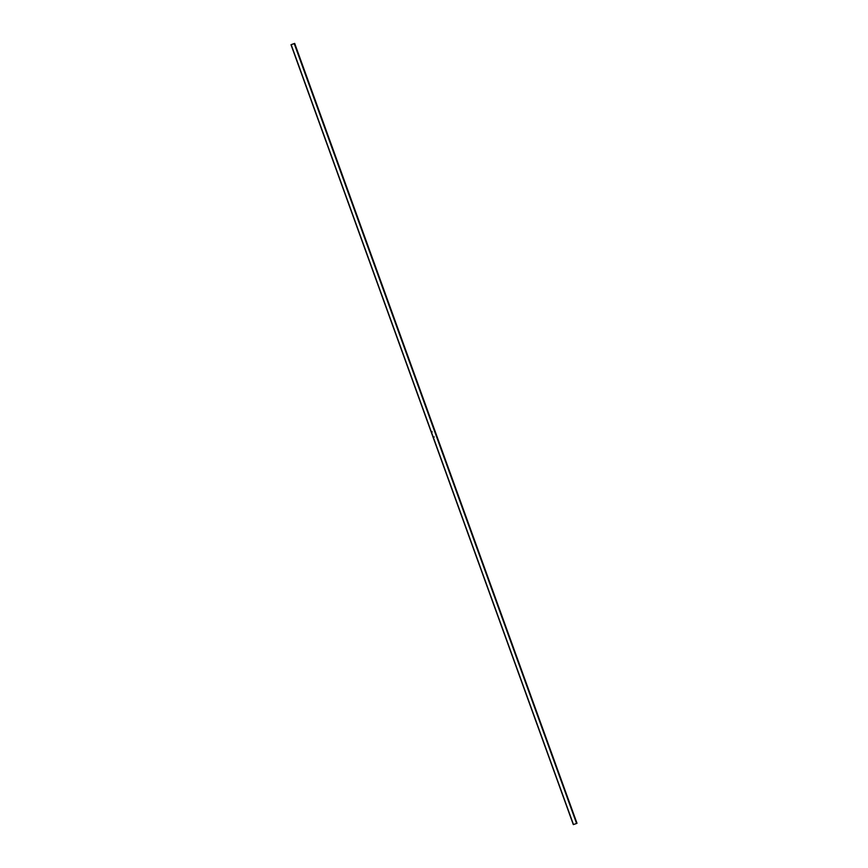 <?xml version="1.0" encoding="UTF-8"?>
<svg xmlns="http://www.w3.org/2000/svg" width="868" height="868" viewBox="0 0 868 868"><rect width="100%" height="100%" fill="white"/><g stroke="black" fill="none" stroke-linecap="round" stroke-linejoin="round"><path stroke-width="0.65" stroke-dasharray="4.34 3.25" d="M573.314 824.6L576.927 823.287M294.393 43.552L576.699 823.428L294.393 43.552L576.699 823.428L573.466 824.546L576.743 823.428L294.382 43.53M294.23 43.606L576.536 823.482M573.553 824.513L576.808 823.341L573.553 824.513L291.236 44.637L573.531 824.546M294.436 43.508L576.743 823.385M291.051 44.702L573.357 824.578M294.491 43.476L576.808 823.341"/><path stroke-width="1.3" d="M434.239 436.94L433.664 437.125L434.239 436.94M432.221 431.884L431.678 431.656M291.171 44.691L294.23 43.606L576.591 823.472L573.314 824.6L290.997 44.724L294.686 43.4L576.743 823.428L294.263 43.606L291.171 44.691L573.477 824.567M294.621 43.443L576.743 823.406M294.393 43.552L290.997 44.724M291.236 44.637L294.491 43.476L291.236 44.637M434.25 436.984L433.674 437.114M294.686 43.4L577.003 823.276"/></g></svg>
